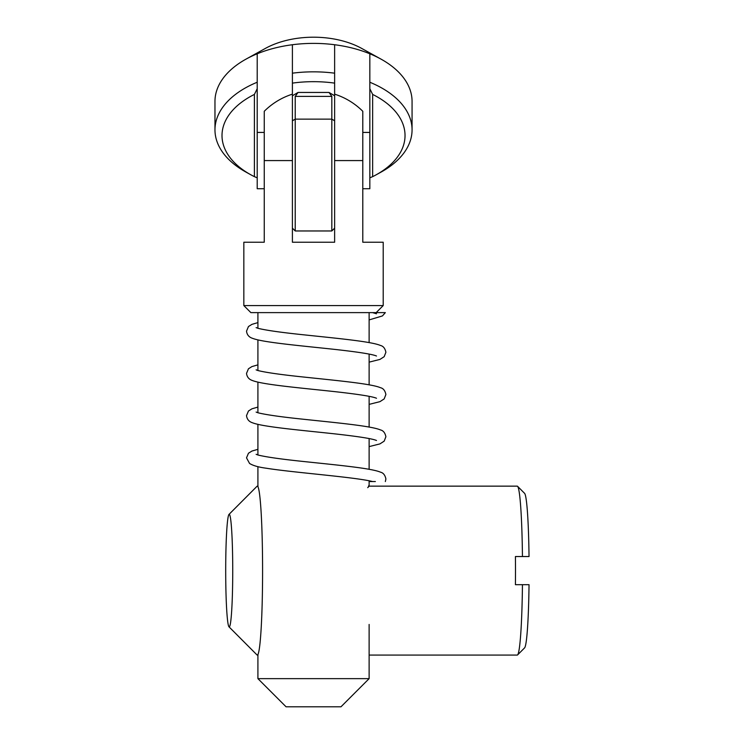 <?xml version="1.0" encoding="UTF-8"?>
<svg xmlns="http://www.w3.org/2000/svg" width="744" height="744" viewBox="0 0 744 744"><rect width="100%" height="100%" fill="white"/><g stroke="black" fill="none" stroke-linecap="round" stroke-linejoin="round"><path stroke-width="1.12" d="M369.833 53.791L369.833 82.24A98.543 58.013 0 0 1 412.064 129.847L412.064 101.398A98.543 58.013 180 0 0 381.058 59.148A98.543 58.013 180 0 0 369.833 53.791A98.543 58.013 180 0 0 334.633 44.733A98.543 58.013 180 0 0 292.401 44.733L292.401 73.182A98.543 58.013 0 0 1 334.633 73.182L334.633 228.148L331.824 230.966L331.824 96.376L295.219 96.376L295.219 230.966L331.824 230.966M292.401 44.733A98.543 58.013 0 0 0 257.21 53.791A98.543 58.013 180 0 0 245.985 59.148L265.283 48.462A70.392 41.441 0 0 1 361.761 48.462L381.058 59.148M245.985 59.148A98.543 58.013 180 0 0 214.97 101.398L214.97 129.847A98.543 58.013 0 0 1 257.21 82.24L257.21 188.734L264.25 188.734M334.633 44.733L334.633 73.182M257.21 177.807L254.392 176.654L254.392 94.423A91.503 53.866 180 0 0 250.802 174.766L245.985 172.097A98.543 58.013 0 0 1 214.97 129.847M257.21 53.791L257.21 88.722L254.392 94.423M250.802 174.766A91.503 53.866 180 0 0 254.392 176.654M412.064 129.847A98.543 58.013 0 0 1 381.058 172.097L376.232 174.766A91.503 53.866 180 0 0 372.651 94.423L372.651 176.654A91.503 53.866 180 0 0 376.232 174.766M372.651 176.654L369.833 177.807M362.793 188.734L369.833 188.734L369.833 88.722L372.651 94.423M369.833 88.722L369.833 82.24L369.833 88.722M334.633 83.123A91.503 53.866 180 0 0 292.401 83.123L292.401 73.182M295.219 230.966L292.401 228.148L292.401 95.762L298.037 92.442L329.006 92.442L331.824 96.376M292.401 83.123L292.401 95.762M295.219 96.376L298.037 92.442M329.006 92.442L334.633 95.762M257.908 678.64L369.126 678.64L340.975 706.8L286.068 706.8L257.908 678.64L257.908 654.543M369.126 312.62L369.126 342.64M369.126 354.107L369.126 384.871M369.126 396.338L369.126 427.112M369.126 438.579L369.126 469.343M369.126 480.81L369.126 485.079L368.438 486.325L369.126 486.223L367.703 487.655M369.126 624.439L369.126 678.64M369.126 319.911L382.435 315.921L385.346 312.62L250.877 312.62L243.837 305.579L383.207 305.579L376.166 312.62M243.837 305.579L243.837 242.228L264.25 242.228L264.25 111.293L264.25 132.423L257.21 132.423M369.833 132.423L362.793 132.423L362.793 111.293L362.793 242.228L383.207 242.228L383.207 305.579M362.793 160.574L334.633 160.574L334.633 242.228L292.401 242.228L292.401 160.574L264.25 160.574M375.367 481.554L369.126 481.554M228.994 514.411L256.987 486.316A84.472 5.264 90 0 1 257.312 486.148A84.472 5.264 90 0 1 262.586 570.62A84.472 5.264 90 0 1 257.312 655.083A84.472 5.264 90 0 1 256.987 654.915L228.994 626.82A56.312 3.515 -90 0 0 232.733 570.62A56.312 3.515 -90 0 0 228.994 514.411A56.312 3.515 -90 0 0 225.702 570.62A56.312 3.515 -90 0 0 228.994 626.82M369.126 655.083L517.257 655.083A84.472 5.264 -90 0 0 517.582 654.915A84.472 5.264 -90 0 0 522.446 584.691L529.031 584.691A77.432 4.827 90 0 1 524.576 647.894L517.582 654.915M522.446 556.54A84.472 5.264 -90 0 0 517.582 486.316L524.576 493.337A77.432 4.827 90 0 1 529.031 556.54L515.425 556.54A84.472 5.264 90 0 1 515.499 570.62A84.472 5.264 90 0 1 515.425 584.691L527.589 584.691M517.582 486.316A84.472 5.264 -90 0 0 517.257 486.148L369.015 486.148M520.103 556.54L527.589 556.54M334.633 120.798L331.824 119.142L295.219 119.142L292.401 120.798M257.908 486.688L257.908 466.646M257.908 454.993L257.908 424.415M257.908 412.762L257.908 382.184M257.908 370.521L257.908 339.943M257.908 328.29L257.908 312.62M292.401 94.163A69.685 69.685 0 0 0 264.25 111.293M362.793 111.293A69.685 69.685 0 0 0 334.633 94.163M372.558 312.62L376.492 313.782M376.455 355.995L376.492 356.013C372.549 354.265 358.608 352.052 334.679 349.392C300.985 345.728 262.976 342.454 252.467 338.306C248.97 337.172 246.989 334.791 246.515 331.164L248.468 326.523L251.974 324.338L257.908 322.617M369.126 362.142L379.942 359.417L384.174 356.683L385.894 352.275C385.094 348.378 383.281 346.109 380.454 345.467C371.423 341.505 336.409 338.288 303.217 334.763C281.037 332.447 265.961 330.299 257.982 328.309L256.122 327.602M376.455 398.226L376.492 398.254C372.549 396.496 358.608 394.292 334.679 391.623C300.985 387.959 262.976 384.695 252.467 380.537C248.97 379.403 246.989 377.022 246.515 373.395L248.459 368.773L251.946 366.578L257.908 364.858M369.126 404.373L379.942 401.658L384.174 398.914L385.894 394.515C385.094 390.609 383.281 388.34 380.454 387.698C371.423 383.737 336.409 380.519 303.217 376.994C281.037 374.678 265.961 372.53 257.982 370.549L256.122 369.842M376.455 440.467L376.492 440.485C372.549 438.728 358.608 436.523 334.679 433.854C300.985 430.19 262.976 426.926 252.467 422.769C248.97 421.643 246.989 419.263 246.515 415.626L248.459 411.004L251.946 408.809L257.908 407.089M369.126 446.614L379.942 443.889L384.174 441.146L385.894 436.747C385.094 432.85 383.281 430.571 380.454 429.93C371.423 425.968 336.409 422.759 303.217 419.225C281.037 416.919 265.961 414.761 257.982 412.781L256.122 412.074M385.346 481.554L385.894 478.978C385.094 475.081 383.281 472.812 380.454 472.161C371.423 468.209 336.409 464.991 303.217 461.466C281.037 459.15 265.961 457.002 257.982 455.012L256.122 454.305M372.558 481.554C355.399 477.118 293.313 472.598 266.166 468.209C258.54 467.195 253.007 465.614 249.566 463.456L246.515 457.867L248.459 453.236L251.946 451.05L257.908 449.32M257.312 655.083L258.019 655.083M257.312 486.148L258.019 486.148"/></g></svg>
